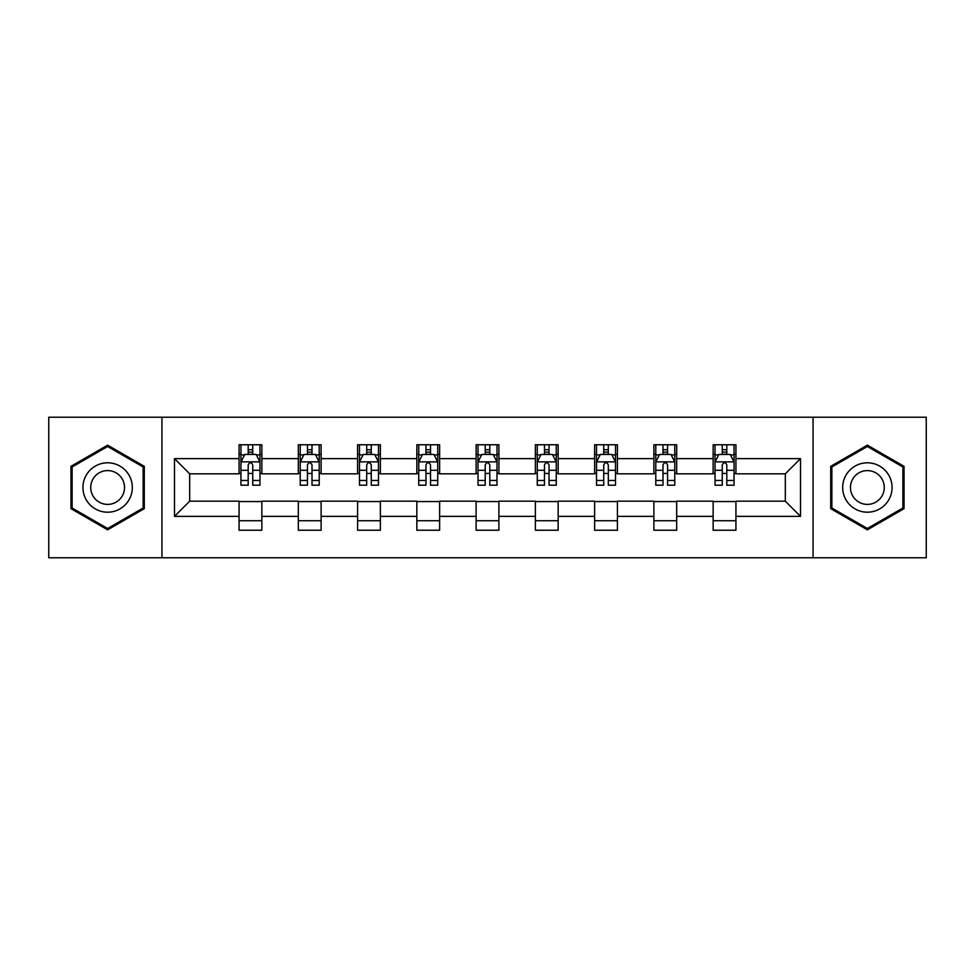 <?xml version="1.0" encoding="UTF-8"?>
<svg xmlns="http://www.w3.org/2000/svg" width="975" height="975" viewBox="0 0 975 975"><rect width="100%" height="100%" fill="white"/><g stroke="black" fill="none" stroke-linecap="round" stroke-linejoin="round"><path stroke-width="1.46" d="M813.053 557.773L926.25 557.773L926.25 417.227L813.053 417.227L813.053 557.773L161.947 557.773L161.947 417.227L48.75 417.227L48.75 557.773L161.947 557.773M813.053 417.227L161.947 417.227M735.93 458.628L735.93 444.771L713.139 444.771L713.139 458.628L676.674 458.628L676.674 444.771L653.884 444.771L653.884 458.628L617.419 458.628L617.419 444.771L594.628 444.771L594.628 458.628L558.151 458.628L558.151 444.771L535.36 444.771L535.36 458.628L498.895 458.628L498.895 444.771L476.105 444.771L476.105 458.628L439.64 458.628L439.64 444.771L416.849 444.771L416.849 458.628L380.372 458.628L380.372 444.771L357.581 444.771L357.581 458.628L321.116 458.628L321.116 444.771L298.326 444.771L298.326 458.628L261.861 458.628L261.861 444.771L239.07 444.771L239.07 458.628L174.488 458.628L174.488 516.372L189.686 501.174L239.07 501.174L239.07 530.229L261.861 530.229L261.861 501.174L298.326 501.174L298.326 530.229L321.116 530.229L321.116 501.174L357.581 501.174L357.581 530.229L380.372 530.229L380.372 501.174L416.849 501.174L416.849 530.229L439.64 530.229L439.64 501.174L476.105 501.174L476.105 530.229L498.895 530.229L498.895 501.174L535.36 501.174L535.36 530.229L558.151 530.229L558.151 501.174L594.628 501.174L594.628 530.229L617.419 530.229L617.419 501.174L653.884 501.174L653.884 530.229L676.674 530.229L676.674 501.174L713.139 501.174L713.139 530.229L735.93 530.229L735.93 501.174L785.314 501.174L785.314 473.826L735.93 473.826L735.93 458.628L800.512 458.628L800.512 516.372L735.93 516.372M713.139 516.372L676.674 516.372M653.884 516.372L617.419 516.372M594.628 516.372L558.151 516.372M535.36 516.372L498.895 516.372M476.105 516.372L439.64 516.372M416.849 516.372L380.372 516.372M357.581 516.372L321.116 516.372M298.326 516.372L261.861 516.372M239.07 516.372L174.488 516.372M713.139 458.628L713.139 473.826L676.674 473.826L676.674 458.628M653.884 458.628L653.884 473.826L617.419 473.826L617.419 458.628M594.628 458.628L594.628 473.826L558.151 473.826L558.151 458.628M535.36 458.628L535.36 473.826L498.895 473.826L498.895 458.628M476.105 458.628L476.105 473.826L439.64 473.826L439.64 458.628M416.849 458.628L416.849 473.826L380.372 473.826L380.372 458.628M357.581 458.628L357.581 473.826L321.116 473.826L321.116 458.628M298.326 458.628L298.326 473.826L261.861 473.826L261.861 458.628M239.07 458.628L239.07 473.826L189.686 473.826L174.488 458.628M189.686 473.826L189.686 501.174M800.512 516.372L785.314 501.174M785.314 473.826L800.512 458.628M239.07 454.265L240.959 454.265M248.186 454.265L252.744 454.265M259.959 454.265L261.861 454.265M239.07 473.448L240.959 473.448M248.186 473.448L252.744 473.448M259.959 473.448L261.861 473.448M239.07 501.552L261.861 501.552M239.07 520.735L261.861 520.735M298.326 501.552L321.116 501.552M298.326 520.735L321.116 520.735M298.326 454.265L300.227 454.265M307.442 454.265L312 454.265M319.215 454.265L321.116 454.265M298.326 473.448L300.227 473.448M307.442 473.448L312 473.448M319.215 473.448L321.116 473.448M357.581 501.552L380.372 501.552M357.581 520.735L380.372 520.735M357.581 454.265L359.482 454.265M366.697 454.265L371.256 454.265M378.483 454.265L380.372 454.265M357.581 473.448L359.482 473.448M366.697 473.448L371.256 473.448M378.483 473.448L380.372 473.448M416.849 501.552L439.64 501.552M416.849 520.735L439.64 520.735M416.849 454.265L418.738 454.265M425.965 454.265L430.523 454.265M437.738 454.265L439.64 454.265M416.849 473.448L418.738 473.448M425.965 473.448L430.523 473.448M437.738 473.448L439.64 473.448M476.105 501.552L498.895 501.552M476.105 520.735L498.895 520.735M476.105 454.265L478.006 454.265M485.221 454.265L489.779 454.265M496.994 454.265L498.895 454.265M476.105 473.448L478.006 473.448M485.221 473.448L489.779 473.448M496.994 473.448L498.895 473.448M535.36 501.552L558.151 501.552M535.36 520.735L558.151 520.735M535.36 454.265L537.262 454.265M544.477 454.265L549.035 454.265M556.262 454.265L558.151 454.265M535.36 473.448L537.262 473.448M544.477 473.448L549.035 473.448M556.262 473.448L558.151 473.448M594.628 501.552L617.419 501.552M594.628 520.735L617.419 520.735M594.628 454.265L596.517 454.265M603.744 454.265L608.303 454.265M615.518 454.265L617.419 454.265M594.628 473.448L596.517 473.448M603.744 473.448L608.303 473.448M615.518 473.448L617.419 473.448M653.884 501.552L676.674 501.552M653.884 520.735L676.674 520.735M653.884 454.265L655.785 454.265M663 454.265L667.558 454.265M674.773 454.265L676.674 454.265M653.884 473.448L655.785 473.448M663 473.448L667.558 473.448M674.773 473.448L676.674 473.448M713.139 501.552L735.93 501.552M713.139 520.735L735.93 520.735M713.139 454.265L715.041 454.265M722.256 454.265L726.814 454.265M734.041 454.265L735.93 454.265M713.139 473.448L715.041 473.448M722.256 473.448L726.814 473.448M734.041 473.448L735.93 473.448M107.628 529.827L144.288 508.67L144.288 466.33L107.628 445.173L70.968 466.33L70.968 508.67L107.628 529.827M904.032 466.33L867.372 445.173L830.712 466.33L830.712 508.67L867.372 529.827L904.032 508.67L904.032 466.33M252.744 449.707L248.186 449.707M259.959 480.456L252.744 480.456L252.744 485.221L259.959 485.221L259.959 462.053L256.157 454.447L244.762 454.447L240.959 462.053L240.959 485.221L248.186 485.221L248.186 480.456L240.959 480.456M240.959 462.053L240.959 444.771M259.959 462.053L259.959 444.771M248.186 454.447L248.186 444.771M252.744 444.771L252.744 454.447M252.744 480.456L252.744 464.892C251.221 461.967 249.697 461.967 248.186 464.892L248.186 480.456M129.017 499.846A24.692 24.692 0 0 0 119.974 466.111A24.692 24.692 0 0 0 86.251 475.154A24.692 24.692 0 0 0 95.282 508.889A24.692 24.692 0 0 0 129.017 499.846M122.265 495.958A16.904 16.904 0 0 0 116.086 472.863A16.904 16.904 0 0 0 92.991 479.042A16.904 16.904 0 0 0 99.182 502.137A16.904 16.904 0 0 0 122.265 495.958M72.113 508.012L72.113 466.988L107.628 446.489L143.142 466.988L143.142 508.012L107.628 528.511L72.113 508.012M867.372 462.808A24.692 24.692 0 0 0 842.68 487.5A24.692 24.692 0 0 0 867.372 512.192A24.692 24.692 0 0 0 892.064 487.5A24.692 24.692 0 0 0 867.372 462.808M867.372 470.596A16.904 16.904 0 0 0 850.468 487.5A16.904 16.904 0 0 0 867.372 504.404A16.904 16.904 0 0 0 884.276 487.5A16.904 16.904 0 0 0 867.372 470.596M902.887 508.012L867.372 528.511L831.858 508.012L831.858 466.988L867.372 446.489L902.887 466.988L902.887 508.012M312 449.707L307.442 449.707M319.215 480.456L312 480.456L312 485.221L319.215 485.221L319.215 462.053L315.425 454.447L304.017 454.447L300.227 462.053L300.227 485.221L307.442 485.221L307.442 480.456L300.227 480.456M300.227 462.053L300.227 444.771M319.215 462.053L319.215 444.771M307.442 454.447L307.442 444.771M312 444.771L312 454.447M312 480.456L312 464.892C310.477 461.967 308.965 461.967 307.442 464.892L307.442 480.456M371.256 449.707L366.697 449.707M378.483 480.456L371.256 480.456L371.256 485.221L378.483 485.221L378.483 462.053L374.68 454.447L363.285 454.447L359.482 462.053L359.482 485.221L366.697 485.221L366.697 480.456L359.482 480.456M359.482 462.053L359.482 444.771M378.483 462.053L378.483 444.771M366.697 454.447L366.697 444.771M371.256 444.771L371.256 454.447M371.256 480.456L371.256 464.892C369.744 461.967 368.221 461.967 366.697 464.892L366.697 480.456M430.523 449.707L425.965 449.707M437.738 480.456L430.523 480.456L430.523 485.221L437.738 485.221L437.738 462.053L433.936 454.447L422.541 454.447L418.738 462.053L418.738 485.221L425.965 485.221L425.965 480.456L418.738 480.456M418.738 462.053L418.738 444.771M437.738 462.053L437.738 444.771M425.965 454.447L425.965 444.771M430.523 444.771L430.523 454.447M430.523 480.456L430.523 464.892C429 461.967 427.477 461.967 425.965 464.892L425.965 480.456M489.779 449.707L485.221 449.707M496.994 480.456L489.779 480.456L489.779 485.221L496.994 485.221L496.994 462.053L493.204 454.447L481.796 454.447L478.006 462.053L478.006 485.221L485.221 485.221L485.221 480.456L478.006 480.456M478.006 462.053L478.006 444.771M496.994 462.053L496.994 444.771M485.221 454.447L485.221 444.771M489.779 444.771L489.779 454.447M489.779 480.456L489.779 464.892C488.268 461.967 486.744 461.967 485.221 464.892L485.221 480.456M549.035 449.707L544.477 449.707M556.262 480.456L549.035 480.456L549.035 485.221L556.262 485.221L556.262 462.053L552.459 454.447L541.064 454.447L537.262 462.053L537.262 485.221L544.477 485.221L544.477 480.456L537.262 480.456M537.262 462.053L537.262 444.771M556.262 462.053L556.262 444.771M544.477 454.447L544.477 444.771M549.035 444.771L549.035 454.447M549.035 480.456L549.035 464.892C547.523 461.967 546 461.967 544.477 464.892L544.477 480.456M608.303 449.707L603.744 449.707M615.518 480.456L608.303 480.456L608.303 485.221L615.518 485.221L615.518 462.053L611.715 454.447L600.32 454.447L596.517 462.053L596.517 485.221L603.744 485.221L603.744 480.456L596.517 480.456M596.517 462.053L596.517 444.771M615.518 462.053L615.518 444.771M603.744 454.447L603.744 444.771M608.303 444.771L608.303 454.447M608.303 480.456L608.303 464.892C606.779 461.967 605.268 461.967 603.744 464.892L603.744 480.456M667.558 449.707L663 449.707M674.773 480.456L667.558 480.456L667.558 485.221L674.773 485.221L674.773 462.053L670.983 454.447L659.575 454.447L655.785 462.053L655.785 485.221L663 485.221L663 480.456L655.785 480.456M655.785 462.053L655.785 444.771M674.773 462.053L674.773 444.771M663 454.447L663 444.771M667.558 444.771L667.558 454.447M667.558 480.456L667.558 464.892C666.047 461.967 664.523 461.967 663 464.892L663 480.456M726.814 449.707L722.256 449.707M734.041 480.456L726.814 480.456L726.814 485.221L734.041 485.221L734.041 462.053L730.238 454.447L718.843 454.447L715.041 462.053L715.041 485.221L722.256 485.221L722.256 480.456L715.041 480.456M715.041 462.053L715.041 444.771M734.041 462.053L734.041 444.771M722.256 454.447L722.256 444.771M726.814 444.771L726.814 454.447M726.814 480.456L726.814 464.892C725.303 461.967 723.779 461.967 722.256 464.892L722.256 480.456M259.862 461.857L241.057 461.857M240.959 454.911L244.53 454.911M256.388 454.911L259.959 454.911M248.186 470.279L240.959 470.279M259.959 470.279L252.744 470.279M252.744 452.12L248.186 452.12M319.117 461.857L300.324 461.857M300.227 454.911L303.798 454.911M315.644 454.911L319.215 454.911M307.442 470.279L300.227 470.279M319.215 470.279L312 470.279M312 452.12L307.442 452.12M378.385 461.857L359.58 461.857M359.482 454.911L363.053 454.911M374.912 454.911L378.483 454.911M366.697 470.279L359.482 470.279M378.483 470.279L371.256 470.279M371.256 452.12L366.697 452.12M437.641 461.857L418.836 461.857M418.738 454.911L422.309 454.911M434.168 454.911L437.738 454.911M425.965 470.279L418.738 470.279M437.738 470.279L430.523 470.279M430.523 452.12L425.965 452.12M496.897 461.857L478.103 461.857M478.006 454.911L481.577 454.911M493.423 454.911L496.994 454.911M485.221 470.279L478.006 470.279M496.994 470.279L489.779 470.279M489.779 452.12L485.221 452.12M556.164 461.857L537.359 461.857M537.262 454.911L540.832 454.911M552.691 454.911L556.262 454.911M544.477 470.279L537.262 470.279M556.262 470.279L549.035 470.279M549.035 452.12L544.477 452.12M615.42 461.857L596.615 461.857M596.517 454.911L600.088 454.911M611.947 454.911L615.518 454.911M603.744 470.279L596.517 470.279M615.518 470.279L608.303 470.279M608.303 452.12L603.744 452.12M674.676 461.857L655.882 461.857M655.785 454.911L659.356 454.911M671.202 454.911L674.773 454.911M663 470.279L655.785 470.279M674.773 470.279L667.558 470.279M667.558 452.12L663 452.12M733.943 461.857L715.138 461.857M715.041 454.911L718.612 454.911M730.47 454.911L734.041 454.911M722.256 470.279L715.041 470.279M734.041 470.279L726.814 470.279M726.814 452.12L722.256 452.12"/></g></svg>
